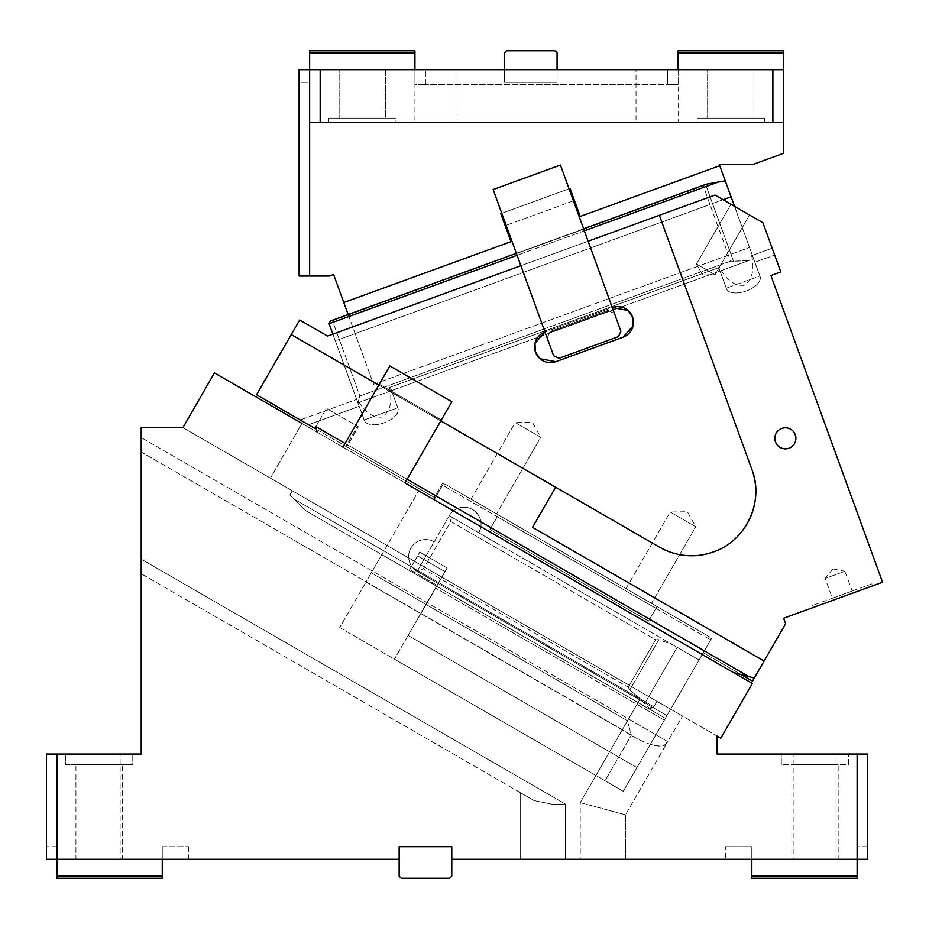 <?xml version="1.0" encoding="UTF-8"?>
<svg xmlns="http://www.w3.org/2000/svg" width="929" height="929" viewBox="0 0 929 929"><rect width="100%" height="100%" fill="white"/><g stroke="black" fill="none" stroke-linecap="round" stroke-linejoin="round"><path stroke-width="0.7" stroke-dasharray="4.64 3.48" d="M75.934 764.555L122.256 764.555L75.934 764.555L122.256 764.555L75.934 764.555L75.934 859.302L122.256 859.302L122.256 764.555L122.256 859.302L75.934 859.302L75.934 764.555M65.402 764.555L132.777 764.555L65.402 764.555L65.402 754.023L132.777 754.023L65.402 754.023L132.777 754.023L65.402 754.023L65.402 764.555L132.777 764.555L132.777 754.023L132.777 764.555L65.402 764.555M56.983 754.023L46.45 754.023L46.45 859.302L46.45 846.667L46.45 859.302L59.084 859.302L46.45 859.302L56.983 859.302L56.983 754.023L141.208 754.023L141.208 427.654L141.208 451.97L622.325 729.741C641.591 742.352 655.468 747.671 663.956 745.697L667.754 741.586A12.634 12.634 0 0 1 663.956 745.697C654.887 747.427 641.022 742.108 622.325 729.741L141.208 451.97L141.208 559.153L141.208 451.97M120.143 754.023L78.036 754.023L120.143 754.023L120.143 859.302L78.036 859.302L120.143 859.302M75.934 859.302L122.256 859.302L75.934 859.302M160.148 859.302L59.084 859.302L160.148 859.302M56.983 876.152L162.261 876.152L162.261 878.253L56.983 878.253L56.983 846.667L56.983 859.302L399.145 859.302L399.145 876.152L401.247 878.253L399.145 876.152L401.247 878.253L449.671 878.253L401.247 878.253L449.671 878.253L451.784 876.152L449.671 878.253L451.784 876.152L451.784 859.302L867.64 859.302L867.64 754.023L857.119 754.023L857.119 859.302L725.514 859.302L751.828 859.302L751.828 876.152L857.119 876.152L857.119 878.253L751.828 878.253L751.828 876.152M56.983 846.667L46.45 846.667L56.983 846.667M162.261 846.667L162.261 859.302L162.261 846.667L188.575 846.667L162.261 846.667M162.261 876.152L162.261 859.302M188.575 846.667L188.575 859.302M301.96 423.415L214.436 372.889L182.955 427.654L141.208 427.654L182.955 427.654L141.208 427.654L141.208 437.582L628.55 718.953L580.23 802.656L625.496 814.791L625.496 859.302L520.217 859.302L625.496 859.302L625.496 814.791L580.23 802.656L580.23 859.302L580.23 802.656L640.127 698.898L293.727 498.896L304.259 509.429L289.825 494.994L292.263 490.756L720.788 738.172L752.374 683.465L720.788 738.172L717.095 736.035L720.788 738.172L752.374 683.465L301.96 423.415L270.385 478.121L301.96 423.415L752.374 683.465L404.998 482.906L451.842 401.758L441.321 419.989L379.311 384.2L441.321 419.989L379.311 384.2L342.998 447.104L404.998 482.906M663.956 745.697A12.634 12.634 0 0 0 667.754 741.586L682.501 716.062L270.385 478.121L682.501 716.062L667.754 741.586A12.634 12.634 0 0 1 663.956 745.697L667.754 741.586L625.496 814.791L667.754 741.586L628.55 718.953L640.127 698.898L293.727 498.896L653.807 706.795L293.727 498.896L306.431 511.101L289.825 494.994L292.263 490.756L289.825 494.994L293.727 498.896L289.825 494.994L292.263 490.756L656.966 701.325L653.807 706.795L648.059 708.328L306.431 511.101L648.059 708.328L306.431 511.101L648.059 708.328L650.149 708.897L640.127 698.898L650.149 708.897L653.807 706.795L650.149 708.897L648.059 708.328L653.807 706.795L656.966 701.325L653.807 706.795L656.966 701.325L717.095 736.035L717.095 754.023L857.119 754.023M379.311 384.2L441.321 419.989L451.842 401.758L389.843 365.956L451.842 401.758L389.843 365.956L342.998 447.104L379.311 384.2M857.119 876.152L857.119 859.302L867.64 859.302L867.64 846.667L857.119 846.667L857.119 859.302L857.119 846.667L867.64 846.667L867.64 859.302L751.828 859.302L751.828 846.667L725.514 846.667L725.514 859.302M725.514 846.667L751.828 846.667L751.828 859.302M793.947 859.302L836.054 859.302L793.947 859.302L793.947 754.023L836.054 754.023L793.947 754.023M836.054 859.302L836.054 754.023M781.312 764.555L781.312 754.023L848.688 754.023L781.312 754.023L848.688 754.023L781.312 754.023L781.312 764.555L848.688 764.555L848.688 754.023L848.688 764.555L781.312 764.555M791.845 764.555L838.167 764.555L791.845 764.555L838.167 764.555L791.845 764.555L791.845 859.302L838.167 859.302L838.167 764.555L838.167 859.302L791.845 859.302L791.845 764.555M791.845 859.302L838.167 859.302L791.845 859.302M565.482 804.108L552.511 804.317L534.117 800.589L520.217 792.565L520.217 859.302L520.217 792.565L534.117 800.589L552.511 804.317L565.482 804.108L565.482 859.302L565.482 804.108L141.208 559.153L565.482 804.108M534.117 800.589L141.208 573.739L534.117 800.589M141.208 568.037L141.208 570.441M182.955 427.654L292.263 490.756L182.955 427.654M399.145 859.302L399.145 846.667L399.145 859.302L399.145 846.667L451.784 846.667L451.784 859.302L451.784 846.667L399.145 846.667L399.145 876.152L399.145 846.667L451.784 846.667L399.145 846.667L451.784 846.667L451.784 876.152L451.784 859.302M78.036 859.302L78.036 754.023M504.424 69.698L504.424 82.333L557.063 82.333L504.424 82.333L557.063 82.333L557.063 52.848L557.063 69.698L557.063 52.848L554.961 50.747L557.063 52.848L554.961 50.747L506.526 50.747L554.961 50.747L506.526 50.747L504.424 52.848L506.526 50.747L504.424 52.848L504.424 69.698L504.424 52.848L504.424 69.698L557.063 69.698L557.063 82.333L504.424 82.333L504.424 69.698L425.459 69.698L678.135 69.698L678.135 122.338L636.028 122.338L678.135 122.338M385.454 118.122L339.131 118.122L385.454 118.122L339.131 118.122L385.454 118.122L385.454 69.698L339.131 69.698L339.131 118.122L339.131 69.698L385.454 69.698L385.454 118.122M636.028 69.698L678.135 69.698L636.028 69.698L636.028 122.338M764.462 118.122L764.462 122.338L697.087 122.338L764.462 122.338L697.087 122.338L764.462 122.338L764.462 118.122L697.087 118.122L697.087 122.338L697.087 118.122L764.462 118.122M753.942 118.122L707.619 118.122L753.942 118.122L707.619 118.122L753.942 118.122L753.942 69.698L707.619 69.698L707.619 118.122L707.619 69.698L753.942 69.698L753.942 118.122M385.454 69.698L339.131 69.698L385.454 69.698M395.986 118.122L328.599 118.122L395.986 118.122L395.986 122.338L328.599 122.338L395.986 122.338L328.599 122.338L395.986 122.338L395.986 118.122L328.599 118.122L328.599 122.338L328.599 118.122L395.986 118.122M348.166 314.525L373.563 384.316L749.506 247.474L373.563 384.316L333.604 274.496L329.342 276.052L309.647 276.052L309.647 122.338L783.414 122.338L309.647 122.338L309.647 69.698L299.126 69.698L299.126 276.052L309.647 276.052L309.647 69.698L309.647 82.333L299.126 82.333L299.126 69.698L414.938 69.698L414.938 52.848L309.647 52.848L309.647 50.747L414.938 50.747L414.938 52.848M343.8 302.506L510.985 241.656L500.789 213.647L570.046 188.436L580.242 216.445L719.731 165.676L719.29 164.445L752.92 164.445L783.414 153.355L783.414 69.698L309.647 69.698L309.647 52.848M309.647 276.052L309.647 69.698L414.938 69.698L414.938 122.338L457.045 122.338L414.938 122.338M309.647 69.698L309.647 82.333L299.126 82.333L299.126 69.698L309.647 69.698M574.424 200.455L580.242 216.445L570.046 188.436L500.789 213.647L510.985 241.656L500.789 213.647L570.046 188.436L574.424 200.455L505.167 225.666M579.406 214.169L573.588 198.167L579.406 214.169M719.731 165.676L754.882 262.245L734.537 206.343L762.906 222.728L774.67 255.045L762.906 222.728L734.537 206.343L754.882 262.245L774.67 255.045L754.882 262.245L725.259 180.841L731.065 196.809L723.064 199.723L714.993 195.055L762.906 222.728L780.813 271.942L770.919 275.541L882.55 582.228L783.623 618.238L785.632 623.754L764.091 661.053L532.514 527.347L555.67 487.226L532.514 527.347L764.091 661.053L532.514 527.347L555.67 487.226L659.462 547.146A64.217 64.217 0 0 0 713.53 551.884C694.811 558.283 676.788 556.703 659.462 547.146L291.265 334.568L256.52 394.744L299.684 319.982L256.52 394.744L308.451 424.739L359.151 406.287L332.896 334.126L359.151 406.287L357.909 402.849L359.895 396.009L332.536 320.819L705.587 184.465L703.218 185.905L730.577 261.095L733.538 261.246L730.577 261.095L359.895 396.009L332.536 320.819L330.364 321.004L703.218 185.905L730.577 261.095L359.895 396.009L357.909 402.849L359.151 406.287L308.451 424.739L300.206 419.978L356.69 399.412L357.944 402.838L356.69 399.412L357.41 399.156L300.206 419.978L308.451 424.739L256.52 394.744L314.873 428.443L315.918 426.62L317.463 432.368L315.918 426.62L347.841 445.037L358.362 426.806L326.451 408.377L314.873 428.443L346.784 446.861L345.867 446.338L357.456 426.283L326.451 408.377L315.918 426.62L326.451 408.377L315.918 426.62L317.091 432.124M569.059 188.796L501.788 213.287L520.867 265.717L588.138 241.226L560.419 165.048L493.136 189.539L560.419 165.048L569.059 188.796L501.788 213.287L493.136 189.539L560.419 165.048L588.138 241.226L569.059 188.796L501.788 213.287L569.059 188.796L501.788 213.287L493.136 189.539L520.867 265.717L501.788 213.287M573.425 200.815L506.154 225.306M772.893 69.698L772.893 122.338L783.414 122.338M309.647 122.338L772.893 122.338M320.18 122.338L320.18 69.698M753.942 69.698L707.619 69.698L753.942 69.698M457.045 69.698L414.938 69.698L457.045 69.698L457.045 122.338M783.414 69.698L783.414 52.848L678.135 52.848L678.135 84.434L678.135 69.698L667.603 69.698L667.603 84.434L678.135 84.434L425.459 84.434L667.603 84.434L667.603 69.698L557.063 69.698M414.938 69.698L425.459 69.698L414.938 69.698L414.938 84.434L425.459 84.434L414.938 84.434L414.938 69.698M783.414 52.848L783.414 50.747L678.135 50.747L678.135 52.848M696.471 263.999L715.075 274.729L696.471 263.999L730.949 204.275L749.552 215.017L730.949 204.275L749.552 215.017L730.949 204.275L696.471 263.999L715.075 274.729L749.552 215.017L715.075 274.729L696.471 263.999L702.545 274.949L715.075 274.729L702.545 274.949L696.471 263.999M732.273 205.03L723.064 199.723L335.334 340.838L332.896 334.126L714.993 195.055L732.273 205.03M748.623 260.643L733.538 261.246L754.034 259.992L748.623 260.643L720.033 271.047L718.779 267.622L720.033 271.047L391.515 390.621L390.273 387.196L391.515 390.621L720.033 271.047L726.269 288.187L759.841 275.971L752.362 255.405L759.841 275.971A17.895 8.953 160 0 1 760.05 276.447A17.895 8.953 160 0 1 746.301 290.986A17.895 8.953 160 0 1 726.42 288.698A17.895 8.953 160 0 1 726.269 288.187L720.033 271.047L748.623 260.643M329.098 323.71L719.812 181.503L706.307 184.174L330.364 321.004L329.098 323.71L357.909 402.849L329.098 323.71L335.334 340.838L332.896 334.126L327.554 336.077L299.684 319.982L291.265 334.568L555.67 487.226M719.812 181.503L725.259 180.841M752.362 255.405L772.173 248.194L751.642 255.661L752.362 255.405L751.642 255.661L752.362 255.405L760.05 276.447A17.895 8.953 -20 0 1 746.301 290.986A17.895 8.953 -20 0 1 726.42 288.698A17.895 8.953 -20 0 1 726.269 288.187L759.841 275.971A17.895 8.953 -20 0 1 760.05 276.447L752.385 255.394M723.064 199.723L335.334 340.838L332.896 334.126L714.993 195.055L659.369 215.307L751.921 469.575C764.486 501.509 746.08 540.98 713.53 551.884A64.217 64.217 0 0 1 659.462 547.146L291.265 334.568M781.765 428.443C794.307 423.183 801.948 444.201 788.965 448.231C776.423 453.491 768.782 432.473 781.765 428.443A10.533 10.533 0 0 1 795.259 434.737A10.533 10.533 0 0 1 788.965 448.231A10.533 10.533 0 0 1 775.471 441.937A10.533 10.533 0 0 1 781.765 428.443A10.533 10.533 0 0 0 775.471 441.937A10.533 10.533 0 0 0 788.965 448.231A10.533 10.533 0 0 0 795.259 434.737A10.533 10.533 0 0 0 781.765 428.443M659.369 215.307L751.921 469.575L659.369 215.307L588.138 241.226L612.269 307.511L544.998 332.001L612.269 307.511A15.793 15.793 0 0 1 632.51 316.952A15.793 15.793 0 0 1 623.069 337.192L555.797 361.683A15.793 15.793 0 0 1 535.557 352.242A15.793 15.793 0 0 1 544.998 332.001L612.269 307.511L588.138 241.226L612.269 307.511A15.793 15.793 0 0 1 632.51 316.952A15.793 15.793 0 0 1 623.069 337.192L555.797 361.683A15.793 15.793 0 0 1 535.557 352.242A15.793 15.793 0 0 1 544.998 332.001L612.269 307.511L620.909 331.258L612.269 307.511L614.429 313.456L609.029 310.936L549.666 332.536L609.029 310.936L549.666 332.536L609.029 310.936L614.429 313.456L607.949 310.425L614.429 313.456L620.909 331.258L618.389 336.658L559.037 358.257L618.389 336.658L620.909 331.258L618.389 336.658L559.037 358.257L553.638 355.749L520.867 265.717L327.554 336.077L299.684 319.982L327.554 336.077M549.666 332.536L547.158 337.935L550.177 331.456L547.158 337.935L553.638 355.749L559.037 358.257L553.638 355.749L520.867 265.717L547.158 337.935L549.666 332.536M390.273 387.196L719.499 267.366L390.273 387.196M623.069 337.192L555.797 361.683M751.921 469.575A64.217 64.217 0 0 1 713.53 551.884A64.217 64.217 0 0 0 743.374 529.484M588.138 241.226L520.867 265.717M731.065 196.809L734.537 206.343M389.553 387.451C392.607 401.63 390.134 411.501 382.121 417.051C372.401 417.922 364.168 411.965 357.41 399.156M364.18 419.978L357.944 402.838L391.515 390.621L397.751 407.761L391.515 390.621L357.944 402.838L364.18 419.978A17.895 8.953 -20 0 0 364.331 420.489A17.895 8.953 -20 0 0 384.2 422.776A17.895 8.953 -20 0 0 397.96 408.237A17.895 8.953 -20 0 0 397.751 407.761L364.18 419.978L397.751 407.761A17.895 8.953 160 0 1 397.96 408.237L390.296 387.184L397.96 408.237A17.895 8.953 160 0 1 384.2 422.776A17.895 8.953 160 0 1 364.331 420.489L356.666 399.424L364.331 420.489A17.895 8.953 160 0 1 364.18 419.978M751.642 255.661C754.696 269.84 752.223 279.71 744.21 285.261C734.491 286.132 726.257 280.175 719.499 267.366M440.787 420.907L378.788 385.105M440.265 503.263L341.442 446.21M736.291 673.235L748.948 676.626L741.087 674.512L703.276 652.692L711.707 638.095L699.072 659.985L677.183 647.35L645.609 702.057L677.183 647.35L645.609 702.057L417.667 570.452L434.191 541.828A17.059 17.059 0 0 0 410.897 548.064A17.059 17.059 0 0 0 417.133 571.37A17.059 17.059 0 0 1 410.897 548.064A17.059 17.059 0 0 1 434.191 541.828A17.059 17.059 0 0 0 410.897 548.064A17.059 17.059 0 0 0 417.133 571.37A17.059 17.059 0 0 1 410.897 548.064A17.059 17.059 0 0 1 434.191 541.828L417.667 570.452L423.415 568.908L450.786 521.494L655.642 639.779L658.858 639.663L672.561 644.68L658.858 639.663L655.642 639.779L450.786 521.494L423.415 568.908L628.271 687.181L629.781 690.026L640.975 699.386L629.781 690.026L628.271 687.181L655.642 639.779L628.271 687.181L423.415 568.908L417.667 570.452L645.609 702.057L417.667 570.452L449.253 515.746L450.786 521.494L449.253 515.746L478.783 532.805A17.059 17.059 0 0 0 472.547 509.51A17.059 17.059 0 0 0 449.253 515.746L417.667 570.452L645.609 702.057L677.183 647.35L478.783 532.805A17.059 17.059 0 0 0 472.547 509.51A17.059 17.059 0 0 0 449.253 515.746A17.059 17.059 0 0 1 472.547 509.51A17.059 17.059 0 0 1 478.783 532.805L449.253 515.746A17.059 17.059 0 0 1 472.547 509.51C481.013 515.56 483.092 523.329 478.783 532.805L699.072 659.985L672.561 644.68L699.072 659.985L710.65 639.918L703.276 652.692L752.513 681.12L754.278 678.054L748.948 676.626L754.278 678.054L764.091 661.053M657 606.521L498.35 514.921L490.976 527.684L649.626 619.283L657 606.521L648.57 621.106L489.931 529.507L497.294 516.745L442.587 485.159L435.225 497.921L442.587 485.159L497.294 516.745L489.931 529.507L648.57 621.106L489.931 529.507L498.35 514.921L657 606.521L655.944 608.344L710.65 639.918L497.294 516.745L655.944 608.344L648.57 621.106L489.931 529.507L490.976 527.684L464.233 512.239L435.364 495.575L434.307 497.398L346.784 446.861L347.841 445.037L346.784 446.861L435.225 497.921L434.168 499.744L435.364 495.575L347.841 445.037L649.626 619.283L648.57 621.106L649.626 619.283L748.948 676.626L649.626 619.283L657 606.521M734.572 672.77L735.501 673.014M433.425 591.715L436.525 586.211L409.178 570.418L436.525 586.211L409.178 570.418L409.701 569.5L409.178 570.418L409.701 569.5L409.178 570.418L436.525 586.211L394.419 659.149L447.058 567.967L436.525 586.211L409.178 570.418L419.699 552.174L409.178 570.418L436.525 586.211L444.945 571.614L417.597 555.832L409.701 569.5L417.597 555.832L409.701 569.5L417.597 555.832L444.945 571.614L417.597 555.832L444.945 571.614L441.786 577.095L444.945 571.614L441.786 577.095L414.439 561.302L441.786 577.095L437.06 585.293L441.786 577.095L414.439 561.302L441.786 577.095L408.098 635.448L433.425 591.715M623.266 791.276L394.419 659.149L623.266 791.276L636.957 767.575L623.266 791.276L394.419 659.149L623.266 791.276L664.328 720.161L435.48 588.034L433.785 590.96L447.244 568.072L408.098 635.448L435.655 588.138L664.328 720.161L623.266 791.276L665.385 718.338L381.819 554.625L371.298 572.856L627.493 720.776L631.348 735.164L605.034 780.743L631.348 735.164L627.493 720.776L638.026 702.545L381.819 554.625L418.665 490.802L381.819 554.625L638.026 702.545L627.493 720.776L371.298 572.856L366.026 581.972L631.348 735.164L366.026 581.972L381.819 554.625L665.385 718.338L638.026 702.545L665.385 718.338L666.964 715.597L417.133 571.37L666.964 715.597L699.072 659.985L623.266 791.276L605.034 780.743L623.266 791.276M447.244 568.072L419.699 552.174L447.244 568.072M664.328 720.161L636.957 767.575L664.328 720.161M339.712 627.563L605.034 780.743L339.712 627.563L366.026 581.972L339.712 627.563M434.168 499.744L418.665 490.802L434.168 499.744M666.964 715.597L417.133 571.37L666.964 715.597M478.783 532.805L449.253 515.746L478.783 532.805M315.361 428.722L345.867 446.338L357.456 426.283L358.362 426.806L326.451 408.377L358.362 426.806L347.841 445.037L315.918 426.62L748.948 676.626L741.087 674.512M443.644 483.335L435.225 497.921L443.644 483.335L442.738 482.813L443.644 483.335M442.738 482.813L435.364 495.575L442.738 482.813L498.35 514.921L497.294 516.745L498.35 514.921L442.738 482.813M445.467 484.392L709.884 637.05L445.467 484.392L442.587 485.159L445.467 484.392M754.278 678.054L748.948 676.626M710.65 639.918L709.884 637.05L710.65 639.918M871.936 583.842L812.573 605.453L871.936 583.842L872.656 585.827L813.293 607.427L872.656 585.827M812.573 605.453L813.293 607.427M852.148 591.053L832.361 598.253L852.148 591.053L844.949 571.265L825.161 578.465L832.361 598.253M832.895 568.92L844.949 571.265L825.161 578.465L832.895 568.92M695.74 526.766L670.215 512.03L625.995 588.614L651.531 603.362L625.995 588.614L651.531 603.362L625.995 588.614L670.215 512.03L695.74 526.766L651.531 603.362L695.74 526.766L670.215 512.03L695.74 526.766L687.414 511.728L670.215 512.03L687.414 511.728L695.74 526.766M540.748 437.28L515.212 422.544L471.003 499.128L496.527 513.865L471.003 499.128L496.527 513.865L471.003 499.128L515.212 422.544L540.748 437.28L496.527 513.865L540.748 437.28L515.212 422.544L540.748 437.28L532.41 422.242L515.212 422.544L532.41 422.242L540.748 437.28M667.754 741.586L141.208 437.582M425.459 84.434L425.459 69.698L425.459 84.434M733.538 261.246L705.587 184.465L733.538 261.246M550.177 331.456L607.949 310.425L550.177 331.456M584.353 230.81L517.07 255.289M345.1 443.458L407.099 479.259M636.957 767.575L408.284 635.552L636.957 767.575M437.06 585.293L409.701 569.5L437.06 585.293M658.858 639.663L629.781 690.026L658.858 639.663M583.621 228.824L516.35 253.315M726.42 288.698L718.756 267.633L726.42 288.698"/><path stroke-width="1.39" d="M56.983 876.152L162.261 876.152L162.261 878.253L56.983 878.253L56.983 859.302L46.45 859.302L46.45 754.023L141.208 754.023L141.208 427.654L182.955 427.654L214.436 372.889L301.96 423.415M56.983 754.023L56.983 859.302L399.145 859.302L399.145 876.152L401.247 878.253L449.671 878.253L451.784 876.152L451.784 859.302L857.119 859.302L857.119 754.023L717.095 754.023L717.095 736.035L720.788 738.172L752.374 683.465L404.998 482.906L451.842 401.758L389.843 365.956L342.998 447.104L341.442 446.21M162.261 876.152L162.261 859.302M857.119 876.152L751.828 876.152L751.828 878.253L857.119 878.253L857.119 859.302L867.64 859.302L867.64 754.023L857.119 754.023M751.828 876.152L751.828 859.302M141.208 570.441L141.208 568.037M141.208 451.97L141.208 437.582M451.784 859.302L451.784 846.667L399.145 846.667L399.145 859.302M557.063 69.698L557.063 52.848L554.961 50.747L506.526 50.747L504.424 52.848L504.424 69.698M309.647 52.848L309.647 50.747L414.938 50.747L414.938 52.848L309.647 52.848L309.647 69.698L299.126 69.698L299.126 276.052L309.647 276.052L309.647 69.698L320.18 69.698L320.18 122.338L309.647 122.338M414.938 69.698L414.938 52.848M569.059 188.796L570.046 188.436L580.242 216.445L719.731 165.676L719.29 164.445L752.92 164.445L783.414 153.355L783.414 122.338L772.893 122.338L772.893 69.698L320.18 69.698M348.166 314.525L333.604 274.496L329.342 276.052L309.647 276.052M343.8 302.506L510.985 241.656L500.789 213.647L501.788 213.287M574.424 200.455L573.425 200.815M506.154 225.306L505.167 225.666M734.537 206.343L719.731 165.676M320.18 122.338L772.893 122.338M783.414 52.848L678.135 52.848L678.135 50.747L783.414 50.747L783.414 69.698L772.893 69.698M783.414 69.698L783.414 122.338M678.135 69.698L678.135 52.848M633.032 325.986L623.069 337.192A15.793 15.793 0 0 0 632.51 316.952A15.793 15.793 0 0 0 612.269 307.511L588.138 241.226L714.993 195.055L762.906 222.728L780.813 271.942L770.919 275.541L882.55 582.228L783.623 618.238L785.632 623.754L764.091 661.053L532.514 527.347L555.67 487.226L440.787 420.907M725.259 180.841L706.307 184.174L583.621 228.824M517.07 255.289L329.098 323.71L330.364 321.004L516.35 253.315M329.098 323.71L332.896 334.126L327.554 336.077L299.684 319.982L291.265 334.568L378.788 385.105M535.023 343.207L544.998 332.001A15.793 15.793 0 0 0 535.557 352.242A15.793 15.793 0 0 0 555.797 361.683L540.004 358.733M539.854 358.606L535.383 351.754M535.325 351.568L534.988 343.37M327.554 336.077L520.867 265.717L553.638 355.749L559.037 358.257L618.389 336.658L620.909 331.258L612.269 307.511L628.05 310.449M628.213 310.6L632.672 317.428M632.742 317.648L633.079 325.824M555.797 361.683L623.069 337.192M520.867 265.717L493.136 189.539L560.419 165.048L588.138 241.226M555.67 487.226L659.462 547.146A64.217 64.217 0 0 0 713.53 551.884C746.08 540.98 764.486 501.509 751.921 469.575L659.369 215.307M741.087 674.512L754.278 678.054L752.513 681.12L741.087 674.512L734.572 672.77M317.091 432.124L315.918 426.62L315.361 428.722M404.998 482.906L440.265 503.263M735.501 673.014L736.291 673.235M291.265 334.568L256.52 394.744L314.873 428.443L315.918 426.62L345.1 443.458M764.091 661.053L754.278 678.054M788.965 448.231A10.533 10.533 0 0 0 795.259 434.737A10.533 10.533 0 0 0 781.765 428.443A10.533 10.533 0 0 0 775.471 441.937A10.533 10.533 0 0 0 788.965 448.231M743.374 529.484A64.217 64.217 0 0 0 751.921 469.575M731.065 196.809L723.064 199.723M719.812 181.503L584.353 230.81M407.099 479.259L748.948 676.626"/></g></svg>
